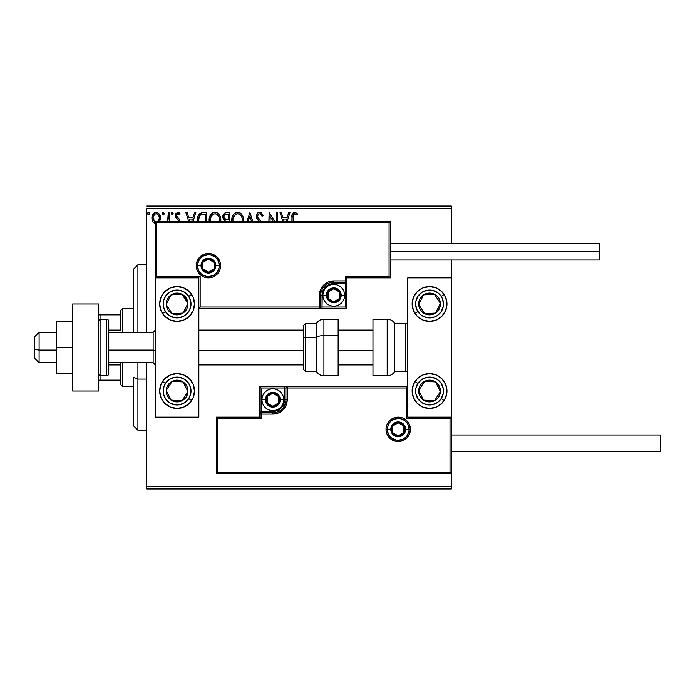 <?xml version="1.0" encoding="UTF-8"?>
<svg xmlns="http://www.w3.org/2000/svg" width="695" height="695" viewBox="0 0 695 695"><rect width="100%" height="100%" fill="white"/><g stroke="black" fill="none" stroke-linecap="round" stroke-linejoin="round"><path stroke-width="1.04" d="M146.619 208.213L451.316 208.213L451.316 243.467L451.316 208.213L146.619 208.213L146.619 332.262L146.619 208.213M451.316 260.008L451.316 277.852L407.783 277.852L407.783 417.148L451.316 417.148L451.316 260.008M451.316 473.729L451.316 486.787L146.619 486.787L146.619 362.738L146.619 488.967L451.316 488.967L146.619 488.967L146.619 486.787L451.316 486.787L451.316 488.967L451.316 277.852L407.783 277.852L407.783 417.148L451.316 417.148L450.012 418.451L406.479 418.451L406.479 387.984L287.217 387.984L287.217 399.738L286.123 405.228L283.004 409.894L278.347 413.004L272.848 414.098L261.094 414.098L261.094 418.451L217.57 418.451L217.57 472.426L450.012 472.426L450.012 418.451L450.012 472.426L217.57 472.426L217.57 418.451L216.267 417.148L216.267 473.729L451.316 473.729L450.012 472.426L451.316 473.729L451.316 417.148L450.012 418.451L406.479 418.451L406.983 417.947L406.479 418.451L406.479 387.984L406.983 387.48L406.479 387.984L285.906 387.984L285.906 399.738A13.057 13.057 0 0 1 272.848 412.795L261.094 412.795L259.791 414.098L259.791 417.148L216.267 417.148L216.267 473.729L217.57 472.426L216.267 473.729L451.316 473.729M159.624 221.601L160.484 218.1L159.442 214.321L157.166 212.496L154.299 212.896L152.466 215.198L151.953 219.142L153.317 222.435L155.706 223.86M169.467 221.271L169.467 212.566L169.467 221.271L169.467 212.566L168.294 212.566L167.625 221.601M179.797 221.479L179.449 219.255L176.565 216.076L177.329 213.904L178.441 213.843L179.545 214.903L180.214 213.878L178.172 212.392L175.931 213.443L175.349 216.032L176.009 217.761L178.372 220.011L178.632 221.271M206.78 221.271L206.78 212.566L203.235 212.566L206.78 212.566L206.78 221.271L206.78 212.566L202.566 212.583L200.03 213.374L198.362 215.433L197.467 218.647L197.562 222.096M229.437 221.271L229.437 212.566L229.437 221.271L229.437 212.566L226.388 212.566L224.337 213.243L222.999 215.328L223.147 218.76L225.197 220.784L224.546 221.427M252.728 221.271L249.939 212.566L252.728 221.271L249.939 212.566L246.96 221.271M248.228 221.271L249.844 216.241L251.451 221.271L249.844 216.241L248.228 221.271M276.506 212.566L276.506 221.271L276.506 212.566L277.679 212.566L276.506 212.566L277.679 212.566L277.679 221.271M269.156 212.566L274.803 221.271L269.156 212.566L268.887 221.271M270.06 221.271L270.06 216.432L273.196 221.271L270.06 216.432L270.06 221.271M293.16 215.893L293.108 221.271L293.438 214.677L294.932 213.747L297 215.102L297.599 213.93L295.158 212.21L292.691 213.217L292.004 215.467L291.935 221.271L291.935 216.996M287.191 221.271L289.98 212.566L288.703 212.566L289.98 212.566L287.191 221.271L289.98 212.566L288.703 212.566L287.139 217.448L282.865 217.448L281.293 212.566L280.024 212.566L282.813 221.271M261.129 221.592L257.584 216.701L257.888 214.911L259.226 213.791L260.555 214.017L262.076 216.275L263.031 215.502L261.807 213.278L259.921 212.192L257.663 213.009L256.429 215.572L256.82 218.369L258.974 221.271M243.476 220.802L243.172 217.405L242.077 214.903L240.201 212.939L237.62 212.175L235.032 212.957L233.172 214.955L232.095 217.465L231.8 220.88M220.758 221.479L220.515 217.405L219.42 214.903L217.544 212.939L214.964 212.175L212.375 212.957L210.516 214.955L209.438 217.465L209.195 221.566M193.045 221.271L195.834 212.566L194.565 212.566L195.834 212.566L193.045 221.271L195.834 212.566L194.565 212.566L192.993 217.448L188.719 217.448L187.155 212.566L185.878 212.566L188.666 221.271M171.231 213.634L172.204 212.366L173.177 213.634L172.933 212.8L172.091 212.375L171.283 213.2L171.986 214.877L173.177 213.634L172.204 214.903L173.177 213.634L172.204 212.366L171.231 213.634L172.317 214.894M163.221 212.366L164.194 213.634L163.221 212.366L162.239 213.634L162.795 214.79L163.951 214.477L164.194 213.634L163.221 214.903L164.194 213.634L163.221 212.366L162.239 213.634L163.334 214.894M148.574 212.366L149.547 213.634L148.574 212.366L147.592 213.634L148.148 214.79L149.303 214.477L149.547 213.634L148.574 214.903L149.547 213.634L148.574 212.366L147.592 213.634L148.678 214.894M451.316 206.033L146.619 206.033L451.316 206.033L451.316 208.213L451.316 206.033M292.682 213.226L294.723 212.175C292.395 212.965 291.466 214.746 291.935 217.509M292.239 214.121L292.43 213.652M297.599 213.93L297 215.102L297.599 213.93L294.506 212.184M295.505 213.956L297 215.102L294.445 213.773M293.108 217.665C292.751 215.798 293.29 214.486 294.732 213.739M294.167 213.878L293.716 214.251M293.438 214.668L293.238 215.311M281.293 212.566L280.024 212.566L281.293 212.566L282.865 217.448L287.139 217.448L288.703 212.566M284.09 221.271L283.36 219.012L286.635 219.012L285.914 221.271L286.635 219.012L283.36 219.012L284.09 221.271M261.259 212.757L263.031 215.502L259.609 212.175M260.139 213.808L262.076 216.275L263.031 215.502L262.076 216.275L261.694 215.441M257.602 215.789L259.226 213.791M257.784 217.457L258.14 218.152M259.348 219.681L257.941 217.813M259.2 219.524L258.618 218.829M260.851 221.271L259.887 220.237M259.6 212.175C257.48 212.635 256.412 214.008 256.386 216.293L258.436 220.697M258.418 220.68L257.532 219.594M256.82 218.36L256.585 217.7M256.577 217.657L256.446 217.066M256.898 214.077L257.202 213.573M257.219 213.547L257.845 212.835M258.227 212.557L258.879 212.27M263.031 215.502L262.502 214.347M243.441 221.271L243.493 220.115C243.554 215.771 241.591 213.13 237.62 212.175C233.65 213.165 231.704 215.832 231.774 220.185L231.826 221.271M231.774 220.185L231.852 218.821M231.852 218.795L231.921 218.326M232.095 217.474L232.356 216.614M232.365 216.597L232.095 217.465M233.172 214.946L234.007 213.852M235.761 212.557L236.917 212.218M238.316 212.218L238.958 212.357M240.348 213.035L241.235 213.817M242.72 216.102L242.998 216.831M243.328 218.152L243.415 218.734M233.172 214.955L232.721 215.754M233.007 221.271L232.947 220.193C232.877 216.675 234.441 214.52 237.655 213.739C240.826 214.52 242.381 216.649 242.32 220.115L242.181 221.766M236.048 214.103L236.569 213.895M233.207 217.978L235.188 214.651M234.371 215.493L233.642 216.718M233.007 219.081L233.207 217.995M241.652 216.771L241.973 217.613M239.723 214.364L240.54 215.076M238.203 213.773L238.733 213.895M242.312 220.671L242.26 221.219M222.826 217.5L225.197 220.784L224.815 221.114M224.641 220.497L224.155 220.167M223.364 219.22L223.147 218.76M225.997 212.583L226.388 212.566C224.007 212.931 222.808 214.373 222.791 216.883M224.198 218.134L223.964 216.883C224.068 215.016 225.058 214.095 226.917 214.13L228.264 214.13L228.264 219.794L225.806 219.611L227.665 219.794L225.806 219.611L223.981 216.553L224.025 217.552M225.388 219.438L224.224 218.178M224.025 216.223L225.154 214.46M224.763 214.764L224.398 215.242M224.216 215.598L224.059 216.093M220.784 221.271L220.836 220.115C220.897 215.771 218.934 213.13 214.964 212.175C210.993 213.165 209.047 215.832 209.117 220.185L209.169 221.271M209.195 218.803L209.264 218.326M209.438 217.474L209.708 216.597M210.524 214.929L211.332 213.869M213.104 212.557L214.251 212.227M215.659 212.218L216.301 212.357M217.7 213.044L218.578 213.817M219.429 214.92L220.341 216.831M220.671 218.152L220.758 218.734M218.995 216.771L216.597 214.095L217.883 215.076M210.35 221.288L210.29 220.193C210.22 216.675 211.784 214.52 214.998 213.739C218.169 214.52 219.724 216.649 219.663 220.115L219.524 221.766M213.391 214.103L213.912 213.895M210.55 217.978L212.531 214.651M211.714 215.493L210.985 216.718M219.663 220.115L219.603 221.271L219.663 220.115M218.551 215.945L219.316 217.613M215.546 213.773L216.076 213.895M197.397 219.985C197.224 215.589 199.17 213.113 203.235 212.566C199.17 213.113 197.224 215.589 197.397 219.985L197.441 221.036M199.517 213.799L198.362 215.433M199.482 216.102L200.516 214.92M199.691 215.789L200.099 215.294M198.631 221.14L198.57 219.994C198.423 217.605 199.3 215.78 201.211 214.512L205.607 214.13L205.607 221.271L205.607 214.13L204.347 214.13M199.178 216.692L198.605 220.854L199.283 216.475M187.155 212.566L185.878 212.566L187.155 212.566L188.719 217.448L192.993 217.448L194.565 212.566M189.944 221.271L189.222 219.012L192.498 219.012L191.777 221.271L192.498 219.012L189.222 219.012L189.944 221.271M178.632 220.758L178.007 219.55M180.214 213.878L179.545 214.903L180.214 213.878L177.798 212.366L175.331 215.58L175.713 217.309L177.52 219.116M175.653 213.938L175.931 213.443M178.919 212.644L179.727 213.243M178.632 213.938L179.545 214.903M176.573 214.964L177.929 213.739L176.591 214.894M177.677 217.474L176.504 215.528L177.043 216.918M179.449 219.255L179.823 220.967L179.449 219.255L178.024 217.735M179.77 213.278L179.197 212.8M171.283 213.2L171.604 212.635M168.251 218.69L168.225 219.177M168.277 218.213L168.286 217.7M168.294 212.566L169.467 212.566L168.294 212.566L168.294 216.301M162.491 212.8L162.995 212.401M163.438 212.401L164.142 213.2M159.824 221.219L160.484 218.1C160.519 214.937 159.085 213.026 156.184 212.366C153.291 213.026 151.858 214.937 151.892 218.1L153.03 222.061L156.184 223.894M153.03 222.061L152.752 221.609M152.544 221.201L152.179 220.263M152.162 220.185L151.953 219.134M152.144 216.128L152.292 215.641M152.509 215.111L152.935 214.321M153.525 213.547L154.029 213.087M155.202 212.496L155.689 212.401M157.722 212.705L158.973 213.678M159.442 214.329L159.807 214.981M159.998 215.407L160.241 216.128M160.484 218.1L160.467 218.63M155.324 222.357L153.065 218.091L153.239 216.623L153.065 218.091C153.004 215.728 154.047 214.277 156.184 213.739L158.382 214.937M158.582 215.25L159.268 217.353M156.184 213.739L156.922 213.843L156.184 213.739C158.321 214.286 159.364 215.737 159.311 218.091L158.139 221.557L159.233 219.116M154.794 222.061L153.1 218.838M157.878 214.39L157.391 214.051M159.268 218.838L158.364 221.271M147.835 212.8L148.461 212.375M148.791 212.401L149.303 212.8M240.54 215.085L241.208 215.945M242.069 217.952L242.26 219.029M227.195 219.785L226.726 219.759M226.492 219.742L226.031 219.672M226.917 214.13L228.264 214.13L228.264 219.794L227.665 219.794M210.35 219.081L210.55 217.995M219.412 217.952L219.603 219.029M198.709 221.705L198.605 220.854M201.394 214.442L201.967 214.295M153.065 218.091L153.109 217.353M153.239 216.623L154.794 214.164M156.922 213.843L157.583 214.164M159.146 219.577L158.573 220.949M177.086 286.557A17.41 17.41 0 0 1 194.496 303.976A17.41 17.41 0 0 1 177.086 321.385L170.423 320.056L164.776 316.286L161.005 310.639L159.676 303.976L161.005 297.312L164.776 291.657L170.423 287.886L177.086 286.557L183.749 287.886L189.396 291.657L193.175 297.312L194.496 303.976L193.175 310.639L189.396 316.286L183.749 320.056L177.086 321.385A17.41 17.41 0 0 1 159.676 303.976A17.41 17.41 0 0 1 177.086 286.557M177.086 373.615A17.41 17.41 0 0 1 194.496 391.024A17.41 17.41 0 0 1 177.086 408.443L170.423 407.114L164.776 403.343L161.005 397.688L159.676 391.024L161.005 384.361L164.776 378.714L170.423 374.944L177.086 373.615L183.749 374.944L189.396 378.714L193.175 384.361L194.496 391.024L193.175 397.688L189.396 403.343L183.749 407.114L177.086 408.443A17.41 17.41 0 0 1 159.676 391.024A17.41 17.41 0 0 1 194.166 387.628A17.41 17.41 0 0 1 193.175 397.688M198.848 417.148L198.848 277.852L155.324 277.852L155.324 417.148L198.848 417.148L155.324 417.148L155.324 277.852L156.627 276.549L200.16 276.549L200.16 307.016L319.422 307.016L319.422 295.262L320.517 289.772L323.635 285.106L328.292 281.996L333.791 280.902L345.545 280.902L345.545 276.549L389.07 276.549L389.07 222.574L156.627 222.574L156.627 276.549L156.627 222.574L389.07 222.574L389.07 276.549L390.373 277.852L390.373 221.271L155.324 221.271L155.324 277.852L198.848 277.852L198.848 417.148M429.553 408.443A17.41 17.41 0 0 1 412.144 391.024A17.41 17.41 0 0 1 429.553 373.615L436.217 374.944L441.864 378.714L445.634 384.361L446.963 391.024L445.634 397.688L441.864 403.343L436.217 407.114L429.553 408.443L422.89 407.114L417.243 403.343L413.464 397.688L412.144 391.024L413.464 384.361L417.243 378.714L422.89 374.944L429.553 373.615A17.41 17.41 0 0 1 446.963 391.024A17.41 17.41 0 0 1 429.553 408.443M429.553 321.385A17.41 17.41 0 0 1 412.144 303.976A17.41 17.41 0 0 1 429.553 286.557L436.217 287.886L441.864 291.657L445.634 297.312L446.963 303.976L445.634 310.639L441.864 316.286L436.217 320.056L429.553 321.385L422.89 320.056L417.243 316.286L413.464 310.639L412.144 303.976L413.464 297.312L417.243 291.657L422.89 287.886L429.553 286.557A17.41 17.41 0 0 1 446.963 303.976A17.41 17.41 0 0 1 429.553 321.385M34.75 358.377L34.75 349.35L39.102 350.089L39.102 332.262L39.102 350.089L56.512 350.089L39.102 350.089L34.75 349.35L34.75 358.385L39.102 362.738L39.102 350.089L39.102 362.738L56.512 362.738M155.324 350.454L153.143 350.089L153.143 362.738L153.143 350.089L108.75 350.089L153.143 350.089L153.143 332.262L153.143 350.089L155.324 350.454M372.963 350.454L338.144 350.454L372.963 350.454M303.315 350.454L198.848 350.454L303.315 350.454M56.512 332.262L39.102 332.262L34.75 336.615L34.75 349.35L34.75 336.623M387.332 429.336L390.807 429.336L387.332 429.336A10.885 10.885 0 0 1 398.209 418.451A10.885 10.885 0 0 1 409.094 429.336L410.397 429.336A12.189 12.189 0 0 0 398.209 417.148A12.189 12.189 0 0 0 386.02 429.336A12.189 12.189 0 0 0 398.209 441.525A12.189 12.189 0 0 0 410.397 429.336L409.094 429.336A10.885 10.885 0 0 1 398.209 440.213A10.885 10.885 0 0 1 387.332 429.336L386.02 429.336L386.255 426.956L386.95 424.671L389.591 420.718L393.544 418.069L398.209 417.148L402.874 418.069L406.827 420.718L409.468 424.671L410.397 429.336L409.468 433.993L406.827 437.954L402.874 440.595L398.209 441.525L393.544 440.595L389.591 437.954L386.95 433.993L386.255 431.708L386.02 429.336L387.332 429.336A10.885 10.885 0 0 1 398.209 418.451A10.885 10.885 0 0 1 409.094 429.336A10.885 10.885 0 0 1 398.209 440.213A10.885 10.885 0 0 1 387.332 429.336L388.158 433.498M259.791 413.899L259.791 414.098A1.303 1.303 0 0 1 261.094 412.795L261.094 411.483L272.848 411.483A11.754 11.754 0 0 0 284.603 399.738L284.603 387.984L261.094 387.984L261.094 411.483L275.142 411.258L277.348 410.589L281.162 408.043L283.708 404.229L284.377 402.023L284.603 387.984L285.906 387.984A1.303 1.303 0 0 1 287.217 386.672L287.217 387.984L287.217 386.672L407.783 386.672L287.018 386.672M286.444 386.672L259.791 386.672L259.791 413.334M259.791 417.148L216.267 417.148L217.57 418.451L261.094 418.451L259.791 417.148L261.094 418.451L261.094 414.098L259.791 414.098L259.791 417.148M261.094 414.098L261.094 411.483L259.791 411.483L259.791 414.098L272.848 414.098L272.848 412.795L261.094 412.795L261.094 414.098M272.848 411.483L272.848 412.795L272.848 411.483M284.603 399.738L285.906 399.738A13.057 13.057 0 0 1 272.848 412.795L272.848 414.098A14.36 14.36 0 0 0 287.217 399.738L284.603 399.738M259.791 386.672L259.791 411.483L261.094 411.483L261.094 387.984L259.791 386.672L261.094 387.984L284.603 387.984L284.603 386.672L259.791 386.672M285.906 387.984L285.906 399.738L287.217 399.738L287.217 387.984L284.603 387.984L284.603 386.672L287.217 386.672A1.303 1.303 0 0 0 285.906 387.984M389.165 435.383L390.512 437.025M392.162 438.38L396.089 440.005M398.209 440.213L402.379 439.388M404.255 438.38L405.906 437.025M407.261 435.383L408.886 431.456M409.094 429.336L405.611 429.336A7.402 7.402 0 0 1 398.209 436.729A7.402 7.402 0 0 1 390.807 429.336L391.372 426.504L392.979 424.098L395.377 422.499L398.209 421.935L401.041 422.499L403.439 424.098L405.046 426.504L405.611 429.336L405.046 432.168L403.439 434.566L401.041 436.173L398.209 436.729L395.377 436.173L392.979 434.566L391.372 432.168L390.807 429.336A7.402 7.402 0 0 1 398.209 421.935A7.402 7.402 0 0 1 405.611 429.336L409.094 429.336L408.26 425.166M407.261 423.29L405.906 421.639M404.255 420.284L400.337 418.659M398.209 418.451L394.048 419.276M392.162 420.284L390.512 421.639M389.165 423.29L387.541 427.208M219.307 265.664L215.824 265.664A7.402 7.402 0 0 1 208.43 273.065A7.402 7.402 0 0 1 201.029 265.664L201.593 262.832L203.192 260.434L205.598 258.827L208.43 258.271L211.263 258.827L213.66 260.434L215.268 262.832L215.824 265.664L215.268 268.496L213.66 270.902L211.263 272.501L208.43 273.065L205.598 272.501L203.192 270.902L201.593 268.496L201.029 265.664L197.545 265.664L201.029 265.664A7.402 7.402 0 0 1 208.43 258.271A7.402 7.402 0 0 1 215.824 265.664L219.307 265.664A10.885 10.885 0 0 1 208.43 276.549A10.885 10.885 0 0 1 197.545 265.664L196.242 265.664A12.189 12.189 0 0 0 208.43 277.852A12.189 12.189 0 0 0 220.619 265.664A12.189 12.189 0 0 0 208.43 253.475A12.189 12.189 0 0 0 196.242 265.664L197.545 265.664A10.885 10.885 0 0 1 208.43 254.787A10.885 10.885 0 0 1 219.307 265.664L220.619 265.664L220.385 268.044L219.69 270.329L217.049 274.282L213.096 276.931L208.43 277.852L203.765 276.931L199.812 274.282L197.172 270.329L196.242 265.664L197.172 261.007L199.812 257.046L203.765 254.405L208.43 253.475L213.096 254.405L217.049 257.046L219.69 261.007L220.385 263.292L220.619 265.664L219.307 265.664A10.885 10.885 0 0 1 208.43 276.549A10.885 10.885 0 0 1 197.545 265.664A10.885 10.885 0 0 1 208.43 254.787A10.885 10.885 0 0 1 219.307 265.664L218.482 261.502M346.848 277.852L390.373 277.852L390.373 221.271L389.07 222.574L390.373 221.271L155.324 221.271L156.627 222.574L155.324 221.271L155.324 277.852L156.627 276.549L200.16 276.549L199.656 277.053L200.16 276.549L200.16 307.016L199.656 307.52L200.16 307.016L320.734 307.016L320.734 295.262A13.057 13.057 0 0 1 333.791 282.205L345.545 282.205L346.848 280.902L346.848 277.852L390.373 277.852L389.07 276.549L345.545 276.549L346.848 277.852L345.545 276.549L345.545 280.902L346.848 280.902L346.848 277.852M346.848 281.101L346.848 280.902A1.303 1.303 0 0 1 345.545 282.205L345.545 283.517L333.791 283.517A11.754 11.754 0 0 0 322.037 295.262L322.037 307.016L345.545 307.016L345.545 283.517L331.498 283.742L329.291 284.411L325.477 286.957L322.932 290.771L322.263 292.977L322.037 307.016L320.734 307.016A1.303 1.303 0 0 1 319.422 308.328L319.422 307.016L319.422 308.328L198.848 308.328L319.622 308.328M320.187 308.328L346.848 308.328L346.848 281.666M345.545 280.902L345.545 283.517L346.848 283.517L346.848 280.902L333.791 280.902L333.791 282.205L345.545 282.205L345.545 280.902M333.791 283.517L333.791 282.205L333.791 283.517M322.037 295.262L320.734 295.262A13.057 13.057 0 0 1 333.791 282.205L333.791 280.902A14.36 14.36 0 0 0 319.422 295.262L322.037 295.262M346.848 308.328L346.848 283.517L345.545 283.517L345.545 307.016L346.848 308.328L345.545 307.016L322.037 307.016L322.037 308.328L346.848 308.328M320.734 307.016L320.734 295.262L319.422 295.262L319.422 307.016L322.037 307.016L322.037 308.328L319.422 308.328A1.303 1.303 0 0 0 320.734 307.016M217.474 259.617L216.119 257.975M214.477 256.62L210.55 254.995M208.43 254.787L204.261 255.612M202.384 256.62L200.733 257.975M199.378 259.617L197.754 263.544M197.545 265.664L198.37 269.834M199.378 271.71L200.733 273.361M202.384 274.716L206.302 276.341M208.43 276.549L212.592 275.724M214.477 274.716L216.119 273.361M217.474 271.71L219.099 267.792M339.447 293.637L339.447 292.004A6.533 6.533 0 0 1 340.315 295.262L339.447 295.262L339.447 293.637L339.447 295.262L340.315 295.262L340.098 293.577L338.404 290.649L335.477 288.964L333.791 288.738L332.097 288.964L329.169 290.649L327.484 293.577L327.258 295.262L327.484 296.956L329.169 299.884L332.097 301.569L333.791 301.795L335.477 301.569L338.404 299.884L340.098 296.956L340.315 295.262A6.533 6.533 0 0 1 328.136 298.529A6.533 6.533 0 0 1 333.791 288.738L328.136 292.004L328.136 298.529L333.791 301.795L339.447 298.529L339.447 295.262L339.447 298.529L333.791 301.795L328.136 298.529L328.136 292.004L333.791 288.738A6.533 6.533 0 0 1 339.447 292.004L333.791 288.738L339.447 292.004L339.447 293.637M326.389 295.262A7.402 7.402 0 0 1 333.791 287.869A7.402 7.402 0 0 1 341.184 295.262L344.668 295.262A10.885 10.885 0 0 0 333.791 284.385A10.885 10.885 0 0 0 322.906 295.262L326.389 295.262L326.954 292.439L328.553 290.032L330.959 288.434L333.791 287.869L336.623 288.434L339.021 290.032L340.628 292.439L341.184 295.262L340.628 298.094L339.021 300.501L336.623 302.099L333.791 302.664L330.959 302.099L328.553 300.501L326.954 298.094L326.389 295.262L322.906 295.262A10.885 10.885 0 0 1 333.791 284.385A10.885 10.885 0 0 1 344.668 295.262A10.885 10.885 0 0 1 333.791 306.147A10.885 10.885 0 0 1 322.906 295.262A10.885 10.885 0 0 0 333.791 306.147A10.885 10.885 0 0 0 344.668 295.262L341.184 295.262A7.402 7.402 0 0 1 333.791 302.664A7.402 7.402 0 0 1 326.389 295.262M278.504 398.105L278.504 396.471A6.533 6.533 0 0 1 279.381 399.738L278.504 399.738L278.504 398.105L278.504 399.738L279.381 399.738L279.155 398.044L277.47 395.116L274.542 393.431L272.848 393.205L269.582 394.082L268.235 395.116L266.541 398.044L266.324 399.738L266.541 401.423L268.235 404.351L269.582 405.385L272.848 406.262L274.542 406.036L277.47 404.351L279.155 401.423L279.381 399.738A6.533 6.533 0 0 1 267.193 402.996A6.533 6.533 0 0 1 272.848 393.205L267.193 396.471L267.193 402.996L272.848 406.262L278.504 402.996L278.504 399.738L278.504 402.996L272.848 406.262L267.193 402.996L267.193 396.471L272.848 393.205A6.533 6.533 0 0 1 278.504 396.471L272.848 393.205L278.504 396.471L278.504 398.105M265.447 399.738A7.402 7.402 0 0 1 272.848 392.336A7.402 7.402 0 0 1 280.25 399.738L283.734 399.738A10.885 10.885 0 0 0 272.848 388.853A10.885 10.885 0 0 0 261.963 399.738L265.447 399.738L266.011 396.906L267.618 394.499L270.016 392.901L272.848 392.336L275.68 392.901L278.078 394.499L279.685 396.906L280.25 399.738L279.685 402.561L278.078 404.968L275.68 406.566L272.848 407.131L270.016 406.566L267.618 404.968L266.011 402.561L265.447 399.738L261.963 399.738A10.885 10.885 0 0 1 272.848 388.853A10.885 10.885 0 0 1 283.734 399.738A10.885 10.885 0 0 1 272.848 410.615A10.885 10.885 0 0 1 261.963 399.738A10.885 10.885 0 0 0 272.848 410.615A10.885 10.885 0 0 0 283.734 399.738L280.25 399.738A7.402 7.402 0 0 1 272.848 407.131A7.402 7.402 0 0 1 265.447 399.738M403.865 427.703L403.865 426.07A6.533 6.533 0 0 1 404.742 429.336L403.865 429.336L403.865 427.703L403.865 429.336L404.742 429.336L404.516 427.642L402.831 424.714L399.903 423.029L398.209 422.803L394.942 423.681L393.596 424.714L391.902 427.642L391.685 429.336L391.902 431.022L393.596 433.949L396.524 435.643L398.209 435.861L399.903 435.643L402.831 433.949L404.516 431.022L404.742 429.336A6.533 6.533 0 0 1 392.553 432.594A6.533 6.533 0 0 1 398.209 422.803L392.553 426.07L392.553 432.594L398.209 435.861L403.865 432.594L403.865 429.336L403.865 432.594L398.209 435.861L392.553 432.594L392.553 426.07L398.209 422.803A6.533 6.533 0 0 1 403.865 426.07L398.209 422.803L403.865 426.07L403.865 427.703M214.086 264.039L214.086 262.406A6.533 6.533 0 0 1 214.955 265.664L214.086 265.664L214.086 264.039L214.086 265.664L214.955 265.664L214.738 263.978L213.044 261.051L210.116 259.357L208.43 259.139L206.736 259.357L203.809 261.051L202.123 263.978L201.898 265.664L202.123 267.358L203.809 270.286L206.736 271.971L208.43 272.197L210.116 271.971L213.044 270.286L214.738 267.358L214.955 265.664A6.533 6.533 0 0 1 202.775 268.93A6.533 6.533 0 0 1 208.43 259.139L202.775 262.406L202.775 268.93L208.43 272.197L214.086 268.93L214.086 265.664L214.086 268.93L208.43 272.197L202.775 268.93L202.775 262.406L208.43 259.139A6.533 6.533 0 0 1 214.086 262.406L208.43 259.139L214.086 262.406L214.086 264.039M167.712 388.149L166.218 390.425A10.885 10.885 0 0 1 167.973 385.073L169.198 385.873L167.712 388.149L169.198 385.873L167.973 385.073L166.748 387.636L166.435 393.257L167.373 395.942L171.135 400.138L173.698 401.371L179.319 401.675L184.349 399.139L186.199 396.984L187.954 391.624L187.737 388.792L186.799 386.116L183.037 381.92L180.474 380.686L174.853 380.373L169.832 382.919L167.973 385.073A10.885 10.885 0 0 1 187.954 391.624A10.885 10.885 0 0 1 171.135 400.138L182.003 400.737L183.48 398.478L187.954 391.624L183.037 381.92L172.178 381.32L169.198 385.873L172.178 381.32L183.037 381.92L187.954 391.624L183.48 398.478L182.003 400.737L171.135 400.138A10.885 10.885 0 0 1 166.218 390.425L171.135 400.138L166.218 390.425L167.712 388.149M188.745 398.643A13.926 13.926 0 0 1 169.467 402.692A13.926 13.926 0 0 1 165.427 383.414L162.508 381.503L165.427 383.414L169.233 379.531L174.228 377.394L179.666 377.342L184.705 379.366L188.588 383.171L190.717 388.166L190.778 393.605L188.745 398.643L184.948 402.527L179.944 404.664L174.514 404.716L169.467 402.692L165.584 398.887L163.455 393.883L163.395 388.453L165.427 383.414A13.926 13.926 0 0 1 184.705 379.366A13.926 13.926 0 0 1 188.745 398.643L191.664 400.555L188.745 398.643M193.175 397.696A17.41 17.41 0 0 1 191.664 400.555M420.171 388.149L418.685 390.425A10.885 10.885 0 0 1 420.44 385.073L421.665 385.873L420.171 388.149L421.665 385.873L420.44 385.073L419.207 387.636L418.903 393.257L419.841 395.942L423.603 400.138L426.157 401.371L431.786 401.675L436.808 399.139L438.658 396.984L439.892 394.421L440.204 388.792L437.659 383.77L435.504 381.92L432.942 380.686L427.321 380.373L422.291 382.919L420.44 385.073A10.885 10.885 0 0 1 440.413 391.624A10.885 10.885 0 0 1 423.603 400.138L434.462 400.737L437.433 396.202L440.413 391.624L435.504 381.92L424.636 381.32L423.151 383.588L421.665 385.873L424.636 381.32L435.504 381.92L440.413 391.624L434.462 400.737L423.603 400.138A10.885 10.885 0 0 1 418.685 390.425L423.603 400.138L418.685 390.425L420.171 388.149M441.212 398.643A13.926 13.926 0 0 1 421.935 402.692A13.926 13.926 0 0 1 417.886 383.414L414.976 381.503L417.886 383.414L421.691 379.531L426.695 377.394L432.125 377.342L437.172 379.366L441.056 383.171L443.184 388.166L443.236 393.605L441.212 398.643L437.407 402.527L432.412 404.664L426.973 404.716L421.935 402.692L418.051 398.887L415.914 393.883L415.862 388.453L417.886 383.414A13.926 13.926 0 0 1 437.172 379.366A13.926 13.926 0 0 1 441.212 398.643L444.131 400.555L441.212 398.643M435.947 296.539L434.462 294.263A10.885 10.885 0 0 1 438.658 298.016L437.442 298.815L435.947 296.539L437.442 298.815L438.658 298.016L436.808 295.862L431.786 293.325L426.157 293.629L423.603 294.862L419.841 299.059L418.903 301.743L419.207 307.364L420.44 309.927L422.291 312.081L427.321 314.627L432.942 314.314L435.504 313.08L437.659 311.23L440.204 306.208L439.892 300.579L438.658 298.016A10.885 10.885 0 0 1 424.636 313.68A10.885 10.885 0 0 1 423.603 294.862L418.685 304.575L421.648 309.11L424.636 313.68L435.504 313.08L440.413 303.376L437.442 298.815L440.413 303.376L435.504 313.08L424.636 313.68L421.648 309.11L418.685 304.575L423.603 294.862A10.885 10.885 0 0 1 434.462 294.263L423.603 294.862L434.462 294.263L435.947 296.539M445.634 297.312A17.41 17.41 0 0 1 414.976 313.497L417.886 311.586A13.926 13.926 0 0 1 421.935 292.308A13.926 13.926 0 0 1 441.212 296.357L444.131 294.445A17.41 17.41 0 0 1 445.634 297.304M429.553 286.557A17.41 17.41 0 0 1 444.027 294.298A17.41 17.41 0 0 1 444.131 294.445L441.212 296.357L442.472 298.772L443.48 304.115L443.184 306.834L441.056 311.829L437.172 315.634L434.749 316.894L429.406 317.902L426.695 317.606L421.691 315.469L419.598 313.723L416.626 309.171L415.619 303.828L415.914 301.117L418.051 296.113L421.935 292.308L426.973 290.284L432.412 290.336L437.407 292.473L441.212 296.357A13.926 13.926 0 0 1 437.172 315.634A13.926 13.926 0 0 1 417.886 311.586L414.976 313.497M183.489 296.539L182.003 294.263A10.885 10.885 0 0 1 186.199 298.016L184.974 298.815L183.489 296.539L184.974 298.815L186.199 298.016L184.349 295.862L179.319 293.325L173.698 293.629L171.135 294.862L167.373 299.059L166.435 301.743L166.218 304.575L167.973 309.927L169.832 312.081L174.853 314.627L180.474 314.314L183.037 313.08L186.799 308.884L187.737 306.208L187.954 303.376L186.199 298.016A10.885 10.885 0 0 1 172.178 313.68A10.885 10.885 0 0 1 171.135 294.862L166.218 304.575L172.178 313.68L183.037 313.08L187.954 303.376L184.974 298.815L187.954 303.376L183.037 313.08L172.178 313.68L166.218 304.575L171.135 294.862A10.885 10.885 0 0 1 182.003 294.263L171.135 294.862L182.003 294.263L183.489 296.539M165.427 311.586A13.926 13.926 0 0 1 169.467 292.308A13.926 13.926 0 0 1 188.745 296.357L191.664 294.445L188.745 296.357L190.778 301.395L190.717 306.834L188.588 311.829L184.705 315.634L179.666 317.658L174.228 317.606L169.233 315.469L165.427 311.586L163.395 306.547L163.455 301.117L165.584 296.113L169.467 292.308L174.514 290.284L179.944 290.336L184.948 292.473L188.745 296.357A13.926 13.926 0 0 1 184.705 315.634A13.926 13.926 0 0 1 165.427 311.586L162.508 313.497L165.427 311.586M162.508 313.497A17.41 17.41 0 0 1 161.005 310.639M160.997 310.63A17.41 17.41 0 0 1 160.997 297.312M161.005 297.304A17.41 17.41 0 0 1 162.604 294.306M162.613 294.298A17.41 17.41 0 0 1 191.664 294.445M387.185 319.205L387.185 375.795A8.705 8.705 0 0 0 394.725 371.443L394.725 323.557A8.705 8.705 0 0 0 387.185 319.205L372.963 319.205L372.963 375.795L387.185 375.795L387.185 319.205A8.705 8.705 0 0 1 394.725 323.557L394.725 371.443L405.611 371.443A2.181 2.181 0 0 0 407.783 369.262A2.181 2.181 0 0 1 405.611 371.443L405.611 323.557L405.611 371.443L394.725 371.443A8.705 8.705 0 0 1 387.185 375.795L372.963 375.795L372.963 319.205L387.185 319.205M407.783 325.738A2.181 2.181 0 0 0 405.611 323.557L394.725 323.557L405.611 323.557A2.181 2.181 0 0 1 407.783 325.738M323.913 375.682L323.913 335.546A8.705 3.675 180 0 0 316.381 337.388L316.381 371.347M305.496 371.347L305.496 337.388A2.181 0.921 180 0 0 303.315 338.3L303.315 369.184M338.144 319.231L338.144 335.546L338.144 319.205L323.913 319.205L323.913 335.546L338.144 335.546L338.144 375.769L338.144 335.546L323.913 335.546L323.913 375.795C320.63 375.682 318.119 374.231 316.381 371.443L316.381 337.388L305.496 337.388L305.496 371.443L303.315 369.262L303.315 325.99M316.381 323.653L316.381 337.388L316.381 323.557L305.496 323.557L305.496 337.388L316.381 337.388A8.705 3.675 0 0 1 323.913 335.546L323.913 319.318M303.315 337.205L303.315 340.142M303.315 325.816L303.315 338.3A2.181 0.921 0 0 1 305.496 337.388L305.496 323.653M451.316 451.533L660.25 451.533L660.25 434.992L451.316 434.992L660.25 434.992L660.25 451.533L451.316 451.533M599.307 251.738L390.373 251.738L599.307 251.738L599.307 243.467L599.307 260.008L599.307 251.738M56.512 373.615L72.619 373.615L56.512 373.615L56.512 347.5L72.619 347.5L56.512 347.5L56.512 321.385L72.619 321.385L56.512 321.385L56.512 373.615M72.619 391.024L72.619 303.976L98.733 303.976L72.619 303.976L72.619 391.024L98.733 391.024L98.733 303.976L98.733 391.024L72.619 391.024M100.914 375.795L100.914 319.205A2.181 2.181 0 0 0 98.733 321.385A2.181 2.181 0 0 1 100.914 319.205L100.914 375.795L106.57 375.795A2.181 2.181 0 0 0 108.75 373.615L108.75 321.385A2.181 2.181 0 0 0 106.57 319.205L106.57 375.795L106.57 319.205L100.914 319.205L106.57 319.205A2.181 2.181 0 0 1 108.75 321.385L108.75 373.615A2.181 2.181 0 0 1 106.57 375.795L100.914 375.795A2.181 2.181 0 0 1 98.733 373.615A2.181 2.181 0 0 0 100.914 375.795M137.914 379.079L137.914 362.738L137.914 379.079L146.619 379.079L137.914 379.079L137.914 430.205L137.914 379.079L133.562 377.42L137.914 379.079M137.914 332.262L137.914 264.795L137.914 332.262M133.562 269.147L133.562 332.262L133.562 269.147L137.914 264.795L146.619 264.795M133.562 425.853L133.562 377.42L133.562 425.853L137.914 430.205L146.619 430.205M120.504 364.91L120.504 384.5L122.676 386.672L122.676 362.738L122.676 386.672L133.562 386.672L122.676 386.672L120.504 384.5L120.504 362.738L120.504 364.91L108.75 364.91L120.504 364.91M120.504 330.09L120.504 314.852L120.504 330.09L108.75 330.09L120.504 330.09M120.504 310.5L120.504 314.852L120.504 310.5L122.676 308.328L120.504 310.5M122.676 332.262L122.676 308.328L122.676 332.262M133.562 308.328L122.676 308.328L133.562 308.328M98.733 380.148L120.504 380.148L100.045 380.148L100.045 375.613L100.045 380.148L98.733 380.148M120.504 314.852L98.733 314.852L100.045 314.852L100.045 319.387L100.045 314.852L120.504 314.852M155.324 364.91L153.143 362.738L108.75 362.738M198.848 364.91L303.315 364.91M338.144 364.91L372.963 364.91M198.848 330.09L303.315 330.09M338.144 330.09L372.963 330.09M155.324 330.09L153.143 332.262L108.75 332.262M316.381 371.443L305.496 371.443M338.144 375.795L323.913 375.795M305.496 323.557L303.315 325.738M323.913 319.205C320.63 319.318 318.119 320.769 316.381 323.557M390.373 260.008L599.307 260.008M390.373 243.467L599.307 243.467"/></g></svg>
